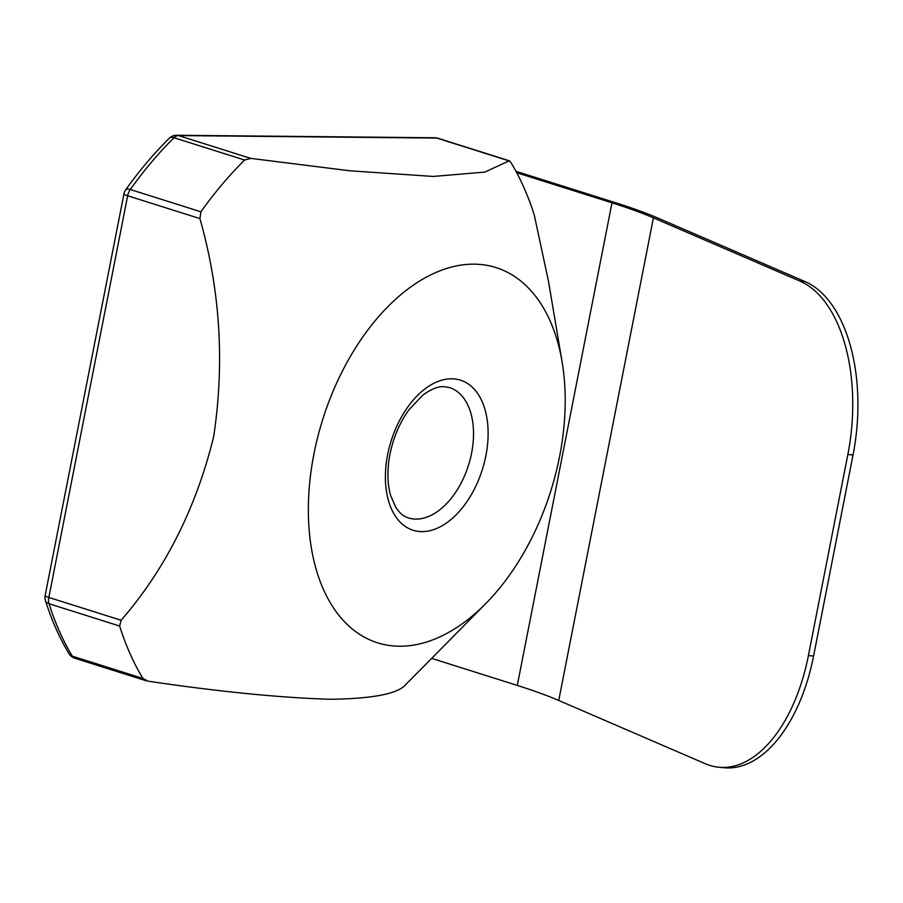 <?xml version="1.0" encoding="UTF-8"?>
<svg xmlns="http://www.w3.org/2000/svg" width="903" height="903" viewBox="0 0 903 903"><rect width="100%" height="100%" fill="white"/><g stroke="black" fill="none" stroke-linecap="round" stroke-linejoin="round"><path stroke-width="1.35" d="M813.58 656.063A144.977 79.588 -84.4 0 1 723.901 767.731L718.743 767.223A144.977 79.588 -84.4 0 1 705.232 763.701L558.731 700.457L653.411 217.849L799.911 281.093A144.977 79.588 -84.4 0 1 847.861 454.48L808.411 655.567L813.58 656.063L853.03 454.977A144.977 79.588 -84.4 0 0 805.081 281.601L799.911 281.093M431.657 658.377L517.295 685.422A199.642 28.907 -168.9 0 1 558.731 700.457M718.743 767.223A144.977 79.588 -84.4 0 0 808.411 655.567M515.963 171.31L615.857 202.848A205.861 29.799 -168.9 0 1 658.58 218.357L805.081 281.601M516.73 172.744L611.986 202.814A199.642 28.907 -168.9 0 1 653.411 217.849M176.616 135.269A10.351 10.351 0 0 0 169.222 138.272A10.351 5.384 45.3 0 1 174.019 137.73A10.351 6.287 -72.5 0 1 178.489 135.574A10.351 8.093 -89.4 0 0 176.616 135.269L434.907 137.764A10.351 8.093 90.6 0 1 436.781 138.069L178.489 135.574L250.763 158.386L244.623 160.023A341.718 207.555 107.5 0 0 200.895 211.799L199.924 218.594L127.65 195.77A10.351 6.287 -72.5 0 1 130.292 189.506A10.351 3.883 -144.5 0 0 125.686 189.822A10.351 10.351 0 0 0 123.959 193.84A10.351 1.501 11.1 0 0 127.65 195.77L48.841 597.447A10.351 1.501 -168.9 0 1 45.15 595.506A10.351 10.351 0 0 0 45.432 600.63A10.351 6.219 -17.5 0 0 49.033 603.735A10.351 6.287 -72.5 0 1 48.841 597.447L121.115 620.259L119.625 626.027A341.718 207.555 107.5 0 0 142.911 678.446L148.182 681.212C219.689 691.766 280.483 697.782 330.554 699.272C374.158 698.674 399.465 693.481 406.474 683.706L409.273 681.02A341.718 207.555 107.5 0 0 411.96 678.334L485.712 603.633A196.752 119.501 -72.5 0 1 308.487 518.424A196.752 119.501 -72.5 0 1 474.256 264.161A196.752 119.501 -72.5 0 1 562.084 361.776A196.752 119.501 -72.5 0 1 485.712 603.633M562.084 361.776L548.448 281.104L534.271 215.016A341.718 207.555 107.5 0 0 510.985 162.596L509.427 160.824L437.921 138.238A10.351 10.351 0 0 0 434.907 137.764M250.763 158.386L349.709 170.78L433.147 176.446L484.787 172.101L509.055 160.881L436.781 138.069A10.351 6.287 -72.5 0 1 437.921 138.238M121.115 620.259C165.193 569.466 196.041 508.265 213.672 436.657C224.779 362.724 220.197 290.044 199.924 218.594M853.03 454.977L847.861 454.48M517.295 685.422L611.986 202.814M142.911 678.446L72.308 656.154A10.351 7.258 148.9 0 1 69.023 653.693A10.351 10.351 0 0 0 74.768 658.219A10.351 6.287 -72.5 0 1 72.308 656.154A341.718 207.555 107.5 0 1 49.033 603.735L119.625 626.027M244.623 160.023L174.019 137.73A341.718 207.555 107.5 0 0 130.292 189.506L200.895 211.799M449.502 387.545A68.346 41.515 -72.5 0 1 468.51 465.214A68.346 41.515 -72.5 0 1 408.348 517.893C403.968 516.742 399.837 513.31 395.92 507.599L390.706 495.77C387.692 485.577 387.139 473.533 389.024 459.638C392.004 440.732 398.674 424.071 409.036 409.68L422.728 395.232C431.058 389.137 438.079 386.281 443.824 386.665L449.502 387.545M451.76 378.786A78.696 47.803 -72.5 0 1 471.829 493.817A78.696 47.803 -72.5 0 1 386.721 492.993A78.696 47.803 -72.5 0 1 451.76 378.786M169.222 138.272C153.826 153.544 139.31 170.735 125.686 189.822M74.768 658.219L146.275 680.794M45.432 600.63C51.618 620.18 59.485 637.879 69.023 653.693M123.959 193.84L45.15 595.506"/></g></svg>
